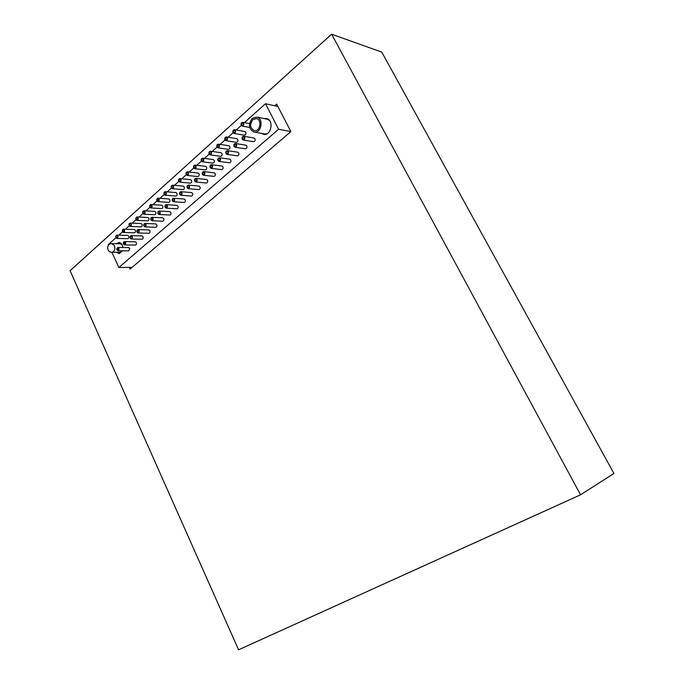 <?xml version="1.0" encoding="UTF-8"?>
<svg xmlns="http://www.w3.org/2000/svg" width="684" height="684" viewBox="0 0 684 684"><rect width="100%" height="100%" fill="white"/><g stroke="black" fill="none" stroke-linecap="round" stroke-linejoin="round"><path stroke-width="1.03" d="M70.076 270.702L238.579 649.8L580.554 494.806L613.924 473.465L381.766 52.121L331.62 34.2L70.076 270.702M580.554 494.806L331.62 34.2M129.293 267.384L130.08 269.094L290.888 131.593L276.661 104.071L274.737 105.781M277.909 106.49L265.495 103.729L244.385 122.65M241.255 125.446L236.177 130.003M233.064 132.79L228.08 137.253M224.985 140.032L220.103 144.41M217.016 147.171L212.228 151.463M209.159 154.216L204.465 158.423M201.404 161.159L196.795 165.289M193.752 168.016L189.237 172.06M186.21 174.779L181.782 178.746M178.755 181.457L174.42 185.347M171.41 188.04L167.153 191.862M164.151 194.547L159.979 198.283M156.995 200.959L152.9 204.627M149.924 207.295L145.914 210.894M142.947 213.545L139.014 217.076M136.056 219.718L132.2 223.181M129.259 225.814L125.48 229.208M122.539 231.833L118.836 235.159M115.912 237.776L108.363 244.539L108.585 245.026M111.885 252.251L118.862 267.521L132.123 267.341M290.871 131.559L278.602 129.25L118.862 267.521M265.495 103.729L278.602 129.25M117.887 250.789L128.729 250.857L129.695 248.352L128.695 247.574L117.845 247.463C119.375 248.583 119.392 249.694 117.887 250.789L116.682 249.224M116.844 238.442L127.711 238.673C128.754 238.383 129.079 237.545 128.703 236.151L127.711 235.382L116.844 235.108C118.358 236.254 118.366 237.365 116.844 238.442L115.664 236.869M124.522 244.923L135.347 245.077C136.39 244.787 136.723 243.94 136.338 242.546L135.329 241.768L124.497 241.58C126.044 242.717 126.053 243.837 124.522 244.923L123.505 244.137C123.12 242.726 123.445 241.871 124.497 241.58M123.479 232.5L134.329 232.808C135.381 232.526 135.723 231.679 135.338 230.269L134.355 229.499L123.496 229.14C125.027 230.311 125.018 231.423 123.479 232.5L122.479 231.714C122.094 230.286 122.436 229.431 123.496 229.14M131.234 238.99L142.041 239.22C143.11 238.93 143.443 238.075 143.059 236.673L142.05 235.894L131.243 235.621C132.79 236.775 132.79 237.904 131.234 238.99L130.225 238.203C129.832 236.775 130.174 235.912 131.243 235.621M130.191 226.481L141.024 226.874C142.101 226.584 142.443 225.729 142.058 224.309L141.075 223.54L130.242 223.095C131.781 224.284 131.764 225.412 130.191 226.481L129.199 225.694C128.806 224.249 129.156 223.386 130.242 223.095M138.04 232.979L148.821 233.287C149.907 232.996 150.258 232.141 149.864 230.713L148.855 229.935L138.065 229.585C139.63 230.764 139.621 231.893 138.04 232.979L137.022 232.192C136.629 230.747 136.98 229.875 138.065 229.585M136.997 220.385L147.795 220.855C148.898 220.573 149.249 219.709 148.864 218.273L147.881 217.503L137.065 216.982C138.613 218.187 138.587 219.325 136.997 220.385L135.996 219.598C135.603 218.136 135.962 217.264 137.065 216.982M144.931 226.891L155.687 227.285C156.79 226.994 157.149 226.13 156.756 224.685L155.747 223.907L144.982 223.471C146.556 224.677 146.538 225.814 144.931 226.891L143.914 226.105C143.512 224.634 143.871 223.762 144.982 223.471M143.879 214.212L154.661 214.767C155.781 214.494 156.149 213.622 155.755 212.16L154.772 211.39L143.982 210.783C145.538 212.014 145.504 213.151 143.879 214.212L142.888 213.425C142.486 211.946 142.853 211.065 143.982 210.783M151.908 220.727L162.638 221.197C163.767 220.915 164.134 220.043 163.732 218.581L162.724 217.803L151.985 217.281C153.575 218.504 153.541 219.649 151.908 220.727L150.89 219.932C150.489 218.452 150.856 217.572 151.985 217.281M150.856 207.953L161.612 208.603C162.758 208.329 163.125 207.449 162.732 205.97L161.749 205.2L150.984 204.507C152.549 205.756 152.506 206.901 150.856 207.953L149.864 207.175C149.463 205.679 149.839 204.781 150.984 204.507M158.97 214.477L169.683 215.041C170.829 214.759 171.205 213.878 170.803 212.399L169.794 211.621L159.081 211.005C160.68 212.254 160.637 213.408 158.97 214.477L157.961 213.69C157.551 212.185 157.927 211.296 159.081 211.005M157.918 201.618L168.649 202.361C169.82 202.088 170.196 201.199 169.794 199.702L168.82 198.933L158.081 198.146C159.654 199.42 159.603 200.574 157.918 201.618L156.935 200.839C156.525 199.318 156.91 198.42 158.081 198.146M166.135 208.15L176.814 208.8C177.985 208.526 178.362 207.637 177.96 206.141L176.959 205.362L166.272 204.653C167.879 205.927 167.828 207.09 166.135 208.15L165.118 207.363C164.707 205.841 165.092 204.935 166.272 204.653M165.083 195.205L175.779 196.034C176.968 195.761 177.361 194.863 176.959 193.35L175.976 192.58L165.272 191.7C166.853 192.999 166.793 194.171 165.083 195.205L164.092 194.427C163.681 192.888 164.075 191.982 165.272 191.7M173.385 201.737L184.039 202.481C185.227 202.207 185.62 201.31 185.219 199.796L184.21 199.018L173.556 198.223C175.172 199.514 175.113 200.686 173.385 201.737L172.377 200.951C171.958 199.412 172.359 198.497 173.556 198.223M172.334 188.698L183.004 189.622C184.21 189.357 184.612 188.451 184.21 186.92L183.235 186.151L172.556 185.176C174.146 186.501 174.069 187.672 172.334 188.698L171.342 187.92C170.932 186.364 171.333 185.45 172.556 185.176M180.73 195.239L191.349 196.077C192.572 195.804 192.973 194.906 192.563 193.367L191.563 192.589L180.944 191.7C182.56 193.016 182.491 194.196 180.73 195.239L179.721 194.453C179.311 192.888 179.712 191.973 180.944 191.7M179.678 182.115L190.323 183.132C191.554 182.867 191.965 181.961 191.554 180.405L190.579 179.635L179.935 178.567C181.534 179.909 181.448 181.098 179.678 182.115L178.695 181.337C178.276 179.755 178.695 178.832 179.935 178.567M188.177 188.656L198.762 189.596C200.002 189.323 200.421 188.408 200.002 186.852L199.01 186.082L188.425 185.09C190.049 186.433 189.964 187.621 188.177 188.656L187.168 187.869C186.749 186.287 187.168 185.364 188.425 185.09M187.125 175.437L197.727 176.558C198.993 176.292 199.412 175.378 199.001 173.796L198.027 173.035L187.416 171.864C189.023 173.24 188.921 174.429 187.125 175.437L186.142 174.659C185.723 173.061 186.151 172.129 187.416 171.864M195.718 181.987L206.269 183.021C207.543 182.756 207.962 181.833 207.551 180.26L206.559 179.482L196 178.396C197.633 179.764 197.539 180.961 195.718 181.987L194.718 181.2C194.299 179.593 194.726 178.661 196 178.396M194.666 168.666L205.234 169.888C206.525 169.641 206.953 168.709 206.542 167.11L205.576 166.349L195 165.075C196.607 166.477 196.496 167.674 194.666 168.666L193.692 167.896C193.264 166.272 193.709 165.331 195 165.075M203.37 175.224L213.878 176.361C215.178 176.104 215.614 175.172 215.195 173.574L214.203 172.796L203.687 171.607C205.328 173.009 205.217 174.215 203.37 175.224L202.37 174.437C201.942 172.813 202.387 171.872 203.687 171.607M202.31 161.809L212.844 163.143C214.16 162.886 214.605 161.954 214.186 160.33L213.22 159.569L202.686 158.192C204.302 159.62 204.174 160.826 202.31 161.809L201.335 161.039C200.916 159.389 201.361 158.44 202.686 158.192M211.117 168.367L221.59 169.615C222.907 169.358 223.36 168.418 222.933 166.793L221.958 166.024L211.476 164.724C213.126 166.161 212.998 167.375 211.117 168.367L210.125 167.589C209.697 165.938 210.15 164.981 211.476 164.724M210.056 154.858L220.556 156.294C221.89 156.055 222.351 155.106 221.932 153.464L220.975 152.703L210.475 151.215C212.091 152.677 211.954 153.891 210.056 154.858L209.09 154.088C208.663 152.421 209.124 151.463 210.475 151.215M218.974 161.424L229.405 162.775C230.747 162.527 231.209 161.578 230.79 159.928L229.807 159.158L219.376 157.756C221.026 159.21 220.889 160.432 218.974 161.424L217.982 160.637C217.546 158.97 218.016 158.004 219.376 157.756M217.914 147.812L228.371 149.36C229.73 149.121 230.2 148.172 229.781 146.496L228.832 145.743L218.376 144.144C220 145.632 219.846 146.855 217.914 147.812L216.948 147.043C216.52 145.35 216.999 144.384 218.376 144.144M226.934 154.379L237.322 155.841C238.699 155.593 239.169 154.644 238.742 152.968L237.776 152.199L227.379 150.685C229.037 152.173 228.883 153.404 226.934 154.379L225.951 153.601C225.515 151.899 225.994 150.933 227.379 150.685M225.874 140.673L236.288 142.332C237.681 142.101 238.16 141.135 237.733 139.442L236.792 138.681L226.378 136.971C228.003 138.493 227.84 139.733 225.874 140.673L224.916 139.904C224.489 138.185 224.976 137.202 226.378 136.971M235.005 147.24L245.351 148.813C246.753 148.573 247.24 147.607 246.813 145.914L245.847 145.145L235.501 143.52C237.16 145.042 236.989 146.282 235.005 147.24L234.022 146.462C233.586 144.734 234.082 143.76 235.501 143.52M233.945 133.431L244.308 135.201C245.736 134.979 246.231 134.004 245.804 132.286L244.863 131.533L234.501 129.703C236.125 131.26 235.946 132.499 233.945 133.431L232.996 132.662C232.56 130.918 233.064 129.926 234.501 129.703M243.188 139.998L253.482 141.682C254.918 141.46 255.423 140.485 254.987 138.758L254.029 137.997L243.735 136.253C245.394 137.809 245.205 139.057 243.188 139.998L242.213 139.22C241.777 137.467 242.281 136.484 243.735 136.253M261.604 133.431L263.648 134.295C271.36 136.09 274.19 119.691 266.332 118.512L264.118 118.571M122.932 247.514C122.496 244.436 121.162 242.752 118.948 242.452L116.425 243.701M116.528 252.276L119.084 253.567L122.462 250.814M119.409 242.504L117.349 243.718M117.451 252.276L119.538 253.533M122.923 247.514C122.556 245.214 121.538 243.966 119.871 243.752L111.834 243.632L114.433 245.667C115.425 249.284 114.596 251.473 111.945 252.251L119.974 252.293L122.256 250.814M262.468 133.585L264.075 134.355M266.76 118.614L264.982 118.751M254.097 132.097C248.702 129.071 248.061 124.514 252.165 118.452L256.62 117.075C264.05 118.178 261.391 133.808 254.097 132.097L264.58 133.961L266.863 133.79M269.188 120.17L267.102 119.17L256.62 117.075M252.781 119.666C249.489 124.522 250.002 128.173 254.32 130.61C260.185 131.986 262.314 119.443 256.346 118.563L252.781 119.666M115.664 236.63L116.844 235.108M116.682 249.002L117.845 247.463M122.333 230.978C122.795 230.568 122.795 230.568 122.333 230.978M115.69 236.938C116.143 236.536 116.143 236.536 115.69 236.938M123.351 243.427C123.813 243.017 123.813 243.017 123.351 243.427M130.08 237.476C130.55 237.057 130.55 237.057 130.08 237.476M129.054 224.951C129.524 224.523 129.524 224.523 129.054 224.951M136.894 231.448C137.373 231.03 137.373 231.03 136.894 231.448M143.794 225.344C144.281 224.916 144.281 224.916 143.794 225.344M135.868 218.837C136.347 218.41 136.347 218.41 135.868 218.837M142.768 212.647C143.247 212.211 143.247 212.211 142.768 212.647M150.788 219.154C151.275 218.726 151.275 218.726 150.788 219.154M149.762 206.371C150.249 205.935 150.249 205.935 149.762 206.371M157.867 212.895C158.363 212.459 158.363 212.459 157.867 212.895M165.041 206.551C165.545 206.106 165.545 206.106 165.041 206.551M156.841 200.019C157.337 199.583 157.337 199.583 156.841 200.019M164.015 193.589C164.511 193.136 164.511 193.136 164.015 193.589M186.108 173.762C186.629 173.3 186.629 173.3 186.108 173.762M178.644 180.456C179.157 180.003 179.157 180.003 178.644 180.456M171.282 187.065C171.787 186.612 171.787 186.612 171.282 187.065M172.308 200.121C172.813 199.668 172.813 199.668 172.308 200.121M179.678 193.606C180.191 193.153 180.191 193.153 179.678 193.606M187.134 187.006C187.655 186.544 187.655 186.544 187.134 187.006M194.701 180.311C195.231 179.849 195.231 179.849 194.701 180.311M202.361 173.531C202.9 173.061 202.9 173.061 202.361 173.531M193.666 166.982C194.196 166.511 194.196 166.511 193.666 166.982M201.335 160.107C201.865 159.628 201.865 159.628 201.335 160.107M216.973 146.068C217.521 145.581 217.521 145.581 216.973 146.068M209.099 153.13C209.646 152.652 209.646 152.652 209.099 153.13M210.133 166.657C210.672 166.186 210.672 166.186 210.133 166.657M218.008 159.697C218.555 159.21 218.555 159.21 218.008 159.697M225.994 152.635C226.549 152.139 226.549 152.139 225.994 152.635M224.959 138.903C225.515 138.407 225.515 138.407 224.959 138.903M233.056 131.644C233.62 131.14 233.62 131.14 233.056 131.644M234.09 145.47C234.655 144.974 234.655 144.974 234.09 145.47M242.298 138.211C242.871 137.706 242.871 137.706 242.298 138.211M241.187 125.317C240.751 123.547 241.264 122.556 242.734 122.333C244.359 123.924 244.162 125.181 242.127 126.087L241.187 125.317M241.264 124.283C241.837 123.77 241.837 123.77 241.264 124.283M122.487 230.44L124.479 230.491C124.548 231.765 123.881 231.979 122.479 231.132M115.844 236.407C116.639 235.689 117.306 235.706 117.836 236.45C117.922 237.699 117.263 237.921 115.844 237.1M116.861 248.771L118.854 248.796C118.939 250.036 118.272 250.258 116.87 249.463M123.505 242.888L125.505 242.923C125.608 244.171 124.941 244.385 123.505 243.581M130.234 236.938C130.635 236.125 131.302 236.134 132.234 236.963C132.337 238.237 131.67 238.459 130.234 237.63M129.216 224.403C129.609 223.608 130.268 223.625 131.208 224.455C131.499 225.609 130.824 225.823 129.199 225.096M137.048 230.901C137.458 230.089 138.125 230.106 139.049 230.944C139.348 232.09 138.672 232.312 137.039 231.594M143.948 224.797C144.221 224.001 144.888 224.019 145.957 224.831C146.231 226.011 145.555 226.224 143.931 225.489M136.022 218.29C136.313 217.58 136.98 217.606 138.031 218.341C138.313 219.521 137.638 219.735 136.005 218.983M142.922 212.091C143.221 211.313 143.888 211.33 144.931 212.151C145.213 213.348 144.538 213.562 142.905 212.784M150.933 218.606C151.036 217.914 151.703 217.931 152.951 218.649C153.225 219.846 152.549 220.06 150.916 219.299M149.916 205.816C149.976 205.14 150.642 205.166 151.925 205.884C152.002 207.141 151.326 207.346 149.882 206.517M158.013 212.339C158.303 211.553 158.979 211.561 160.03 212.391C160.321 213.605 159.637 213.818 157.987 213.032M165.186 205.995C165.28 205.294 165.956 205.311 167.212 206.038C167.486 207.286 166.802 207.5 165.16 206.679M156.987 199.463L159.004 199.531C159.098 200.925 158.414 201.13 156.961 200.155M164.16 193.025C164.22 192.349 164.895 192.375 166.178 193.093C166.468 194.35 165.785 194.564 164.126 193.717M186.253 173.197C186.304 172.513 186.98 172.539 188.28 173.266C188.322 174.651 187.63 174.856 186.193 173.881M178.789 179.892C178.917 179.191 179.593 179.217 180.815 179.969C181.072 181.286 180.379 181.491 178.738 180.576M171.428 186.501C171.539 185.809 172.206 185.834 173.454 186.57C173.71 187.869 173.018 188.074 171.385 187.194M172.453 199.557C172.548 198.864 173.223 198.882 174.48 199.608C174.753 200.882 174.069 201.096 172.419 200.25M179.815 193.042C179.918 192.341 180.593 192.358 181.85 193.093C182.106 194.401 181.414 194.615 179.772 193.726M187.271 186.441C187.407 185.732 188.083 185.749 189.314 186.493C189.562 187.826 188.869 188.032 187.228 187.117M194.837 179.747C194.906 179.054 195.581 179.071 196.872 179.806C196.906 181.192 196.205 181.397 194.786 180.422M202.498 172.966C202.541 172.274 203.225 172.291 204.542 173.026C204.584 174.437 203.875 174.642 202.438 173.633M193.811 166.409C193.863 165.725 194.547 165.75 195.846 166.486C195.88 167.905 195.179 168.102 193.752 167.084M201.472 159.526C201.549 158.842 202.233 158.868 203.516 159.603C203.541 161.048 202.832 161.253 201.404 160.201M217.11 145.487C217.255 144.777 217.94 144.803 219.162 145.572C219.384 147.043 218.675 147.24 217.033 146.145M209.236 152.558C209.321 151.865 210.005 151.891 211.288 152.635C211.296 154.114 210.587 154.31 209.167 153.225M210.262 166.092C210.39 165.374 211.074 165.391 212.314 166.152C212.544 167.571 211.835 167.768 210.202 166.751M218.136 159.124C218.196 158.431 218.88 158.449 220.197 159.184C220.197 160.663 219.487 160.86 218.068 159.774M226.113 152.062C226.182 151.361 226.866 151.378 228.182 152.113C228.182 153.626 227.473 153.823 226.036 152.703M225.096 138.322C225.164 137.629 225.848 137.664 227.148 138.407C227.139 139.938 226.43 140.126 225.002 138.972M233.184 131.063C233.278 130.362 233.971 130.387 235.245 131.14C235.219 132.705 234.501 132.893 233.09 131.696M234.21 144.897C234.347 144.162 235.039 144.187 236.279 144.957C236.467 146.479 235.749 146.667 234.125 145.53M242.41 137.638C242.504 136.92 243.196 136.937 244.487 137.689C244.453 139.262 243.726 139.451 242.324 138.253M111.834 243.632C106.2 243.342 106.328 252.43 111.945 252.251M242.127 126.087L249.694 127.472M242.734 122.333L249.515 123.616M241.392 123.693C241.563 122.966 242.256 122.992 243.453 123.778C243.624 125.369 242.906 125.548 241.29 124.326"/></g></svg>

